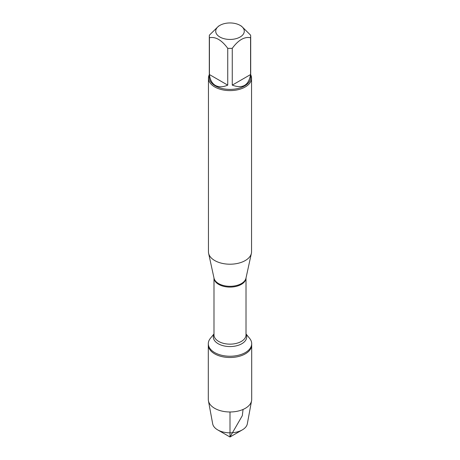 <?xml version="1.0" encoding="UTF-8"?>
<svg xmlns="http://www.w3.org/2000/svg" width="460" height="460" viewBox="0 0 460 460"><rect width="100%" height="100%" fill="white"/><g stroke="black" fill="none" stroke-linecap="round" stroke-linejoin="round"><path stroke-width="0.69" d="M246.014 333.931L249.636 338.387A21.695 12.524 180 0 1 251.695 343.712A21.695 12.524 180 0 1 230 356.235A21.695 12.524 180 0 1 208.305 343.712A21.695 12.524 180 0 1 210.364 338.387L213.986 333.931M251.695 343.712L251.695 399.452A21.695 12.524 180 0 1 251.568 400.781A21.695 12.524 180 0 1 237.228 411.263A21.695 12.524 180 0 1 214.659 408.313A21.695 12.524 180 0 1 208.432 400.781A21.695 12.524 180 0 1 208.305 399.452L208.305 344.977A21.695 12.524 0 0 0 230 357.506A21.695 12.524 0 0 0 251.695 344.977A21.695 12.524 180 0 1 238.303 356.552A21.695 12.524 180 0 1 214.659 353.838A21.695 12.524 180 0 1 208.305 344.977L208.305 343.712M208.443 78.165L208.443 251.764A21.557 12.443 0 0 0 208.61 253.316A21.557 12.443 0 0 0 214.757 260.561A21.557 12.443 0 0 0 236.986 263.534A21.557 12.443 0 0 0 251.39 253.316A21.557 12.443 0 0 0 251.557 251.764L251.557 78.165A21.557 12.443 180 0 1 238.251 89.66A21.557 12.443 180 0 1 214.757 86.963A21.557 12.443 180 0 1 208.443 78.165A21.557 12.443 180 0 1 209.306 74.681M250.694 74.681A21.557 12.443 180 0 1 251.557 78.165M219.897 37.03A14.289 8.251 0 0 0 240.103 37.03A14.289 8.251 0 0 0 240.103 25.369A14.289 8.251 0 0 0 231.564 23A14.289 8.251 0 0 0 219.897 25.369A14.289 8.251 0 0 0 219.897 37.03M232.265 85.129C242.61 88.958 248.71 85.439 250.568 74.56L232.265 85.129L232.265 48.306C238.372 40.008 244.473 36.484 250.568 37.737A20.694 11.948 0 0 0 250.694 36.432A20.694 11.948 0 0 0 250.568 35.121L241.419 26.122L240.103 25.369M250.568 74.56L250.568 37.737M219.897 25.369L218.58 26.122L209.432 35.121A20.694 11.948 0 0 0 209.306 36.432A20.694 11.948 0 0 0 209.432 37.737C215.539 36.489 221.639 40.014 227.734 48.306A20.694 11.948 0 0 0 232.265 48.306M209.432 74.56C210.013 79.764 211.991 83.381 215.366 85.416C218.816 87.325 222.939 87.227 227.734 85.129L209.432 74.56L209.432 37.737M227.734 85.129L227.734 48.306M250.694 36.432L250.694 77.458A20.694 11.948 180 0 1 237.918 88.498A20.694 11.948 180 0 1 215.366 85.911A20.694 11.948 180 0 1 209.306 77.458L209.306 36.432M208.432 400.781L212.687 423.85A17.411 10.051 0 0 0 217.689 429.893A17.411 10.051 0 0 0 242.311 429.893A17.411 10.051 0 0 0 247.313 423.85L251.568 400.781M230 437L217.689 429.893L230 437L242.311 429.893M230 411.982L230 437L242.311 415.673L243.064 409.452M208.61 253.316L214.026 278.173A16.1 9.298 0 0 0 218.615 283.59A16.1 9.298 0 0 0 235.221 285.809A16.1 9.298 0 0 0 245.973 278.173L251.39 253.316M246.008 278.018A16.014 9.246 180 0 1 230 287.092A16.014 9.246 180 0 1 213.992 278.018L213.986 334.903A16.014 9.246 0 0 0 230 344.149A16.014 9.246 0 0 0 246.014 334.903L246.014 278.007M246.014 334.19A16.698 9.643 180 0 1 230 346.564A16.698 9.643 180 0 1 213.986 334.19"/></g></svg>
